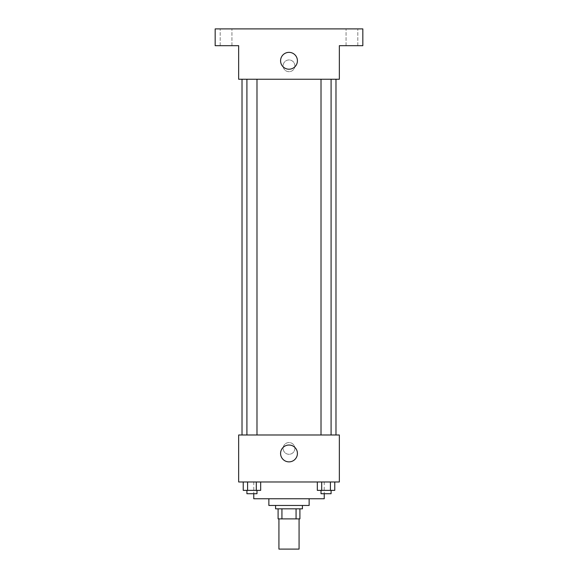 <?xml version="1.0" encoding="UTF-8"?>
<svg xmlns="http://www.w3.org/2000/svg" width="578" height="578" viewBox="0 0 578 578"><rect width="100%" height="100%" fill="white"/><g stroke="black" fill="none" stroke-linecap="round" stroke-linejoin="round"><path stroke-width="0.43" stroke-dasharray="2.89 2.17" d="M299.072 549.1L278.928 549.1M299.072 518.892L278.928 518.892L299.072 518.892M281.934 518.892L278.09 518.892L278.09 508.828L281.934 508.828L281.934 518.892L299.91 518.892M296.066 508.828L281.934 508.828L296.066 508.828L296.066 518.892M281.934 508.828L278.09 508.828M275.576 508.828L302.424 508.828M268.864 505.468L309.136 505.468M253.764 498.756L324.236 498.756M289 481.98L253.764 481.98L289 481.98M243.23 481.98L243.23 490.368L247.586 490.368L243.23 490.368L247.586 490.368L247.586 481.98L256.307 481.98L243.23 481.98L260.671 481.98L247.586 481.98L247.586 490.368L260.671 490.368L256.307 490.368L260.671 490.368L260.671 481.98L256.307 481.98L260.671 481.98L256.307 481.98L256.307 490.368L247.586 490.368L256.307 490.368L256.307 481.98L260.671 481.98L247.586 481.98L260.671 481.98M238.656 481.98L339.344 481.98L339.344 434.988L238.656 434.988L238.656 481.98M317.329 481.98L317.329 490.368L321.693 490.368L317.329 490.368L321.693 490.368L321.693 481.98L330.414 481.98L317.329 481.98L334.77 481.98L321.693 481.98L321.693 490.368L334.77 490.368L330.414 490.368L334.77 490.368L334.77 481.98L330.414 481.98L334.77 481.98L330.414 481.98L330.414 490.368L321.693 490.368L330.414 490.368L330.414 481.98L334.77 481.98L321.693 481.98L334.77 481.98M294.874 448.42A5.874 5.874 0 0 0 286.067 443.333A5.874 5.874 0 0 0 286.067 453.506A5.874 5.874 0 0 0 294.874 448.42A5.874 5.874 0 0 0 286.067 443.333A5.874 5.874 0 0 0 286.067 453.506A5.874 5.874 0 0 0 294.874 448.42M335.984 434.988L242.016 434.988L335.984 434.988M256.986 434.988L246.914 434.988L256.986 434.988L246.914 434.988L256.986 434.988L256.986 79.244L246.914 79.244L256.986 79.244M331.086 434.988L321.014 434.988L331.086 434.988L321.014 434.988L331.086 434.988L331.086 79.244L321.014 79.244L331.086 79.244M238.656 454.286L238.656 442.546L238.663 454.286M339.344 442.546L339.344 454.286L339.337 442.546M297.417 453.448A8.417 8.417 0 0 1 284.788 460.738A8.417 8.417 0 0 1 284.788 446.158A8.417 8.417 0 0 1 297.417 453.448M335.984 79.244L242.016 79.244L335.984 79.244M238.656 79.244L339.344 79.244L339.344 45.684L362.832 45.684L362.832 28.9L215.168 28.9L215.168 45.684L238.656 45.684L238.656 79.244M294.874 65.82A5.874 5.874 0 0 0 286.067 60.733A5.874 5.874 0 0 0 286.067 70.906A5.874 5.874 0 0 0 294.874 65.82A5.874 5.874 0 0 0 286.067 60.733A5.874 5.874 0 0 0 286.067 70.906A5.874 5.874 0 0 0 294.874 65.82M238.656 71.694L238.656 59.946L238.663 71.694M339.344 59.946L339.344 71.694L339.337 59.946M297.417 60.784A8.417 8.417 0 0 1 284.788 68.074A8.417 8.417 0 0 1 284.788 53.494A8.417 8.417 0 0 1 297.417 60.784M226.07 45.684L231.944 45.684L226.07 45.684M351.93 45.684L357.804 45.684L351.93 45.684M226.07 28.9L231.944 28.9L226.07 28.9M351.93 28.9L357.804 28.9L351.93 28.9M331.086 490.368L321.014 490.368L331.086 490.368L321.014 490.368L331.086 490.368L331.086 493.72L321.014 493.72L331.086 493.72L321.014 493.72L321.014 490.368M256.986 490.368L246.914 490.368L256.986 490.368L246.914 490.368L256.986 490.368L256.986 493.72L246.914 493.72L256.986 493.72L246.914 493.72L246.914 490.368M330.414 481.98L330.414 490.368M321.693 481.98L321.693 490.368M256.307 481.98L256.307 490.368M247.586 481.98L247.586 490.368M253.764 481.98L253.764 493.72M324.236 481.98L324.236 493.72M246.914 79.244L246.914 434.988M321.014 79.244L321.014 434.988M231.944 45.684L231.944 28.9L231.944 45.684M220.196 45.684L220.196 28.9L220.196 45.684M357.804 45.684L357.804 28.9L357.804 45.684M346.056 45.684L346.056 28.9L346.056 45.684"/><path stroke-width="0.87" d="M278.928 518.892L278.928 549.1L299.072 549.1L299.072 518.892M296.066 508.828L296.066 518.892L278.09 518.892L278.09 508.828M296.066 518.892L299.91 518.892L299.91 508.828L299.91 518.892M302.424 505.468L302.424 508.828L275.576 508.828L275.576 505.468M281.934 508.828L281.934 518.892M309.136 498.756L309.136 505.468L268.864 505.468L268.864 498.756M324.236 493.72L324.236 498.756L253.764 498.756L253.764 493.72M339.344 481.98L238.656 481.98L238.656 434.988L339.344 434.988L339.344 481.98M297.417 453.448A8.417 8.417 0 0 1 284.788 460.738A8.417 8.417 0 0 1 284.788 446.158A8.417 8.417 0 0 1 297.417 453.448M335.984 79.244L335.984 434.988M321.014 434.988L321.014 79.244M256.986 79.244L256.986 434.988M339.344 79.244L238.656 79.244L238.656 45.684L215.168 45.684L215.168 28.9L362.832 28.9L362.832 45.684L339.344 45.684L339.344 79.244M297.417 60.784A8.417 8.417 0 0 1 284.788 68.074A8.417 8.417 0 0 1 284.788 53.494A8.417 8.417 0 0 1 297.417 60.784M334.77 481.98L334.77 490.368L317.329 490.368L317.329 481.98M330.414 481.98L330.414 490.368M321.693 481.98L321.693 490.368M331.086 490.368L331.086 493.72L321.014 493.72L321.014 490.368M260.671 481.98L260.671 490.368L243.23 490.368L243.23 481.98M256.307 481.98L256.307 490.368M247.586 481.98L247.586 490.368M256.986 490.368L256.986 493.72L246.914 493.72L246.914 490.368M242.016 79.244L242.016 434.988M331.086 434.988L331.086 79.244M246.914 79.244L246.914 434.988"/></g></svg>
